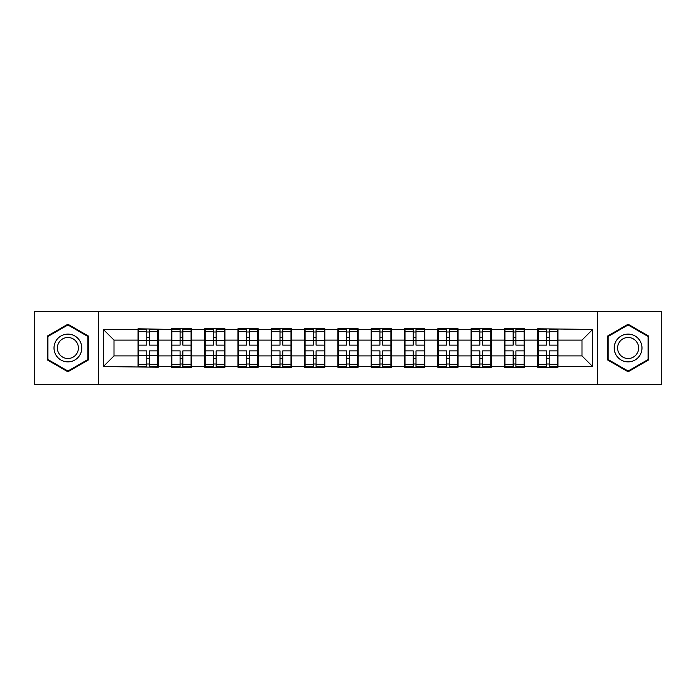 <?xml version="1.0" encoding="UTF-8"?>
<svg xmlns="http://www.w3.org/2000/svg" width="696" height="696" viewBox="0 0 696 696"><rect width="100%" height="100%" fill="white"/><g stroke="black" fill="none" stroke-linecap="round" stroke-linejoin="round"><path stroke-width="1.04" d="M597.577 384.618L661.2 384.618L661.2 311.382L597.577 311.382L597.577 384.618L98.423 384.618L98.423 311.382L34.8 311.382L34.8 384.618L98.423 384.618M557.975 346.399L557.444 346.399M538.226 346.399L537.695 346.399M537.695 349.601L538.226 349.601M557.444 349.601L557.975 349.601M524.671 346.399L524.132 346.399M504.922 346.399L504.382 346.399M504.382 349.601L504.922 349.601M524.132 349.601L524.671 349.601M491.367 346.399L490.828 346.399M471.618 346.399L471.079 346.399M471.079 349.601L471.618 349.601M490.828 349.601L491.367 349.601M458.055 346.399L457.524 346.399M438.306 346.399L437.775 346.399M437.775 349.601L438.306 349.601M457.524 349.601L458.055 349.601M424.751 346.399L424.221 346.399M405.002 346.399L404.472 346.399M404.472 349.601L405.002 349.601M424.221 349.601L424.751 349.601M391.448 346.399L390.917 346.399M371.699 346.399L371.168 346.399M371.168 349.601L371.699 349.601M390.917 349.601L391.448 349.601M358.144 346.399L357.605 346.399M338.395 346.399L337.856 346.399M337.856 349.601L338.395 349.601M357.605 349.601L358.144 349.601M324.832 346.399L324.301 346.399M305.083 346.399L304.552 346.399M304.552 349.601L305.083 349.601M324.301 349.601L324.832 349.601M291.528 346.399L290.998 346.399M271.779 346.399L271.249 346.399M271.249 349.601L271.779 349.601M290.998 349.601L291.528 349.601M258.225 346.399L257.694 346.399M238.476 346.399L237.945 346.399M237.945 349.601L238.476 349.601M257.694 349.601L258.225 349.601M224.921 346.399L224.382 346.399M205.172 346.399L204.633 346.399M204.633 349.601L205.172 349.601M224.382 349.601L224.921 349.601M191.618 346.399L191.078 346.399M171.869 346.399L171.329 346.399M171.329 349.601L171.869 349.601M191.078 349.601L191.618 349.601M597.577 311.382L98.423 311.382M581.995 355.9L581.995 340.1L557.975 340.1L557.975 355.9L581.995 355.9L592.67 366.575L592.67 329.425L537.695 328.782L537.695 340.1L524.671 340.1L524.671 355.9L537.695 355.9L537.695 340.1M592.67 366.575L557.975 366.575L557.975 367.218L537.695 367.218L537.695 366.575L524.671 366.575L524.671 367.218L504.382 367.218L504.382 366.575L491.367 366.575L491.367 367.218L471.079 367.218L471.079 366.575L458.055 366.575L458.055 367.218L437.775 367.218L437.775 366.575L424.751 366.575L424.751 367.218L404.472 367.218L404.472 366.575L391.448 366.575L391.448 367.218L371.168 367.218L371.168 366.575L358.144 366.575L358.144 367.218L337.856 367.218L337.856 366.575L324.832 366.575L324.832 367.218L304.552 367.218L304.552 366.575L291.528 366.575L291.528 367.218L271.249 367.218L271.249 366.575L258.225 366.575L258.225 367.218L237.945 367.218L237.945 366.575L224.921 366.575L224.921 367.218L204.633 367.218L204.633 366.575L191.618 366.575L191.618 367.218L171.329 367.218L171.329 366.575L158.305 366.575L158.305 367.218L103.33 366.575L103.33 329.425L138.025 329.425L138.025 340.1L114.005 340.1L114.005 355.9L138.025 355.9L138.025 340.1M537.695 329.425L524.671 329.425L524.671 328.782L504.382 328.782L504.382 329.425L491.367 329.425L491.367 328.782L471.079 328.782L471.079 329.425L458.055 329.425L458.055 328.782L437.775 328.782L437.775 329.425L424.751 329.425L424.751 328.782L404.472 328.782L404.472 329.425L391.448 329.425L391.448 328.782L371.168 328.782L371.168 329.425L358.144 329.425L358.144 328.782L337.856 328.782L337.856 329.425L324.832 329.425L324.832 328.782L304.552 328.782L304.552 329.425L291.528 329.425L291.528 328.782L271.249 328.782L271.249 329.425L258.225 329.425L258.225 328.782L237.945 328.782L237.945 329.425L224.921 329.425L224.921 328.782L204.633 328.782L204.633 329.425L191.618 329.425L191.618 328.782L171.329 328.782L171.329 329.425L138.025 328.782L138.025 329.425M537.695 355.9L537.695 366.575M524.671 355.9L524.671 366.575M524.671 329.425L524.671 340.1M491.367 355.9L504.382 355.9L504.382 340.1L491.367 340.1L491.367 366.575M504.382 355.9L504.382 366.575M504.382 329.425L504.382 340.1M491.367 329.425L491.367 340.1M458.055 355.9L471.079 355.9L471.079 340.1L458.055 340.1L458.055 366.575M471.079 355.9L471.079 366.575M471.079 329.425L471.079 340.1M458.055 329.425L458.055 340.1M424.751 355.9L437.775 355.9L437.775 340.1L424.751 340.1L424.751 366.575M437.775 355.9L437.775 366.575M437.775 329.425L437.775 340.1M424.751 329.425L424.751 340.1M391.448 355.9L404.472 355.9L404.472 340.1L391.448 340.1L391.448 366.575M404.472 355.9L404.472 366.575M404.472 329.425L404.472 340.1M391.448 329.425L391.448 340.1M358.144 355.9L371.168 355.9L371.168 340.1L358.144 340.1L358.144 366.575M371.168 355.9L371.168 366.575M371.168 329.425L371.168 340.1M358.144 329.425L358.144 340.1M324.832 355.9L337.856 355.9L337.856 340.1L324.832 340.1L324.832 366.575M337.856 355.9L337.856 366.575M337.856 329.425L337.856 340.1M324.832 329.425L324.832 340.1M291.528 355.9L304.552 355.9L304.552 340.1L291.528 340.1L291.528 366.575M304.552 355.9L304.552 366.575M304.552 329.425L304.552 340.1M291.528 329.425L291.528 340.1M258.225 355.9L271.249 355.9L271.249 340.1L258.225 340.1L258.225 366.575M271.249 355.9L271.249 366.575M271.249 329.425L271.249 340.1M258.225 329.425L258.225 340.1M224.921 355.9L237.945 355.9L237.945 340.1L224.921 340.1L224.921 366.575M237.945 355.9L237.945 366.575M237.945 329.425L237.945 340.1M224.921 329.425L224.921 340.1M191.618 355.9L204.633 355.9L204.633 340.1L191.618 340.1L191.618 366.575M204.633 355.9L204.633 366.575M204.633 329.425L204.633 340.1M191.618 329.425L191.618 340.1M158.305 355.9L171.329 355.9L171.329 340.1L158.305 340.1L158.305 366.575M171.329 355.9L171.329 366.575M171.329 329.425L171.329 340.1M158.305 329.425L158.305 340.1M158.305 346.399L157.774 346.399M138.556 346.399L138.025 346.399M138.025 349.601L138.556 349.601M157.774 349.601L158.305 349.601M138.025 355.9L138.025 366.575M114.005 355.9L103.33 366.575M103.33 329.425L114.005 340.1M557.975 355.9L557.975 366.575M557.975 329.425L557.975 340.1M592.67 329.425L581.995 340.1M67.895 324.214L47.293 336.107L47.293 359.893L67.895 371.786L88.496 359.893L88.496 336.107L67.895 324.214M607.504 359.893L628.105 371.786L648.707 359.893L648.707 336.107L628.105 324.214L607.504 336.107L607.504 359.893M157.774 350.88L157.774 366.679L149.553 366.679L149.553 350.88L157.774 350.88L157.774 329.321L149.553 329.321L149.553 331.661L157.774 331.661M138.556 340.431L146.778 340.431L146.778 329.321L138.556 329.321L138.556 350.88L146.778 350.88L146.778 366.679L138.556 366.679L138.556 364.339L146.778 364.339M146.778 337.342L149.553 337.342M149.553 331.992L146.778 331.992M146.778 340.457L149.553 340.457M146.778 340.431L146.778 345.12L138.556 345.12M138.556 331.661L146.778 331.661M146.778 355.543L149.553 355.543M146.778 364.008L149.553 364.008M146.778 358.657L149.553 358.657M138.556 350.88L138.556 364.339M149.553 364.339L157.774 364.339M149.553 331.661L149.553 345.12L157.774 345.12M191.078 350.88L191.078 366.679L182.857 366.679L182.857 350.88L191.078 350.88L191.078 329.321L182.857 329.321L182.857 331.661L191.078 331.661M171.869 340.431L180.081 340.431L180.081 329.321L171.869 329.321L171.869 350.88L180.081 350.88L180.081 366.679L171.869 366.679L171.869 364.339L180.081 364.339M180.081 337.342L182.857 337.342M182.857 331.992L180.081 331.992M180.081 340.457L182.857 340.457M180.081 340.431L180.081 345.12L171.869 345.12M171.869 331.661L180.081 331.661M180.081 355.543L182.857 355.543M180.081 364.008L182.857 364.008M180.081 358.657L182.857 358.657M171.869 350.88L171.869 364.339M182.857 364.339L191.078 364.339M182.857 331.661L182.857 345.12L191.078 345.12M224.382 350.88L224.382 366.679L216.169 366.679L216.169 350.88L224.382 350.88L224.382 329.321L216.169 329.321L216.169 331.661L224.382 331.661M205.172 340.431L213.394 340.431L213.394 329.321L205.172 329.321L205.172 350.88L213.394 350.88L213.394 366.679L205.172 366.679L205.172 364.339L213.394 364.339M213.394 337.342L216.169 337.342M216.169 331.992L213.394 331.992M213.394 340.457L216.169 340.457M213.394 340.431L213.394 345.12L205.172 345.12M205.172 331.661L213.394 331.661M213.394 355.543L216.169 355.543M213.394 364.008L216.169 364.008M213.394 358.657L216.169 358.657M205.172 350.88L205.172 364.339M216.169 364.339L224.382 364.339M216.169 331.661L216.169 345.12L224.382 345.12M257.694 350.88L257.694 366.679L249.472 366.679L249.472 350.88L257.694 350.88L257.694 329.321L249.472 329.321L249.472 331.661L257.694 331.661M238.476 340.431L246.697 340.431L246.697 329.321L238.476 329.321L238.476 350.88L246.697 350.88L246.697 366.679L238.476 366.679L238.476 364.339L246.697 364.339M246.697 337.342L249.472 337.342M249.472 331.992L246.697 331.992M246.697 340.457L249.472 340.457M246.697 340.431L246.697 345.12L238.476 345.12M238.476 331.661L246.697 331.661M246.697 355.543L249.472 355.543M246.697 364.008L249.472 364.008M246.697 358.657L249.472 358.657M238.476 350.88L238.476 364.339M249.472 364.339L257.694 364.339M249.472 331.661L249.472 345.12L257.694 345.12M290.998 350.88L290.998 366.679L282.776 366.679L282.776 350.88L290.998 350.88L290.998 329.321L282.776 329.321L282.776 331.661L290.998 331.661M271.779 340.431L280.001 340.431L280.001 329.321L271.779 329.321L271.779 350.88L280.001 350.88L280.001 366.679L271.779 366.679L271.779 364.339L280.001 364.339M280.001 337.342L282.776 337.342M282.776 331.992L280.001 331.992M280.001 340.457L282.776 340.457M280.001 340.431L280.001 345.12L271.779 345.12M271.779 331.661L280.001 331.661M280.001 355.543L282.776 355.543M280.001 364.008L282.776 364.008M280.001 358.657L282.776 358.657M271.779 350.88L271.779 364.339M282.776 364.339L290.998 364.339M282.776 331.661L282.776 345.12L290.998 345.12M324.301 350.88L324.301 366.679L316.08 366.679L316.08 350.88L324.301 350.88L324.301 329.321L316.08 329.321L316.08 331.661L324.301 331.661M305.083 340.431L313.304 340.431L313.304 329.321L305.083 329.321L305.083 350.88L313.304 350.88L313.304 366.679L305.083 366.679L305.083 364.339L313.304 364.339M313.304 337.342L316.08 337.342M316.08 331.992L313.304 331.992M313.304 340.457L316.08 340.457M313.304 340.431L313.304 345.12L305.083 345.12M305.083 331.661L313.304 331.661M313.304 355.543L316.08 355.543M313.304 364.008L316.08 364.008M313.304 358.657L316.08 358.657M305.083 350.88L305.083 364.339M316.08 364.339L324.301 364.339M316.08 331.661L316.08 345.12L324.301 345.12M79.909 341.057A13.877 13.877 0 0 0 60.952 335.985A13.877 13.877 0 0 0 55.871 354.943A13.877 13.877 0 0 0 74.829 360.015A13.877 13.877 0 0 0 79.909 341.057M76.995 342.745A10.51 10.51 0 0 0 62.64 338.9A10.51 10.51 0 0 0 58.795 353.255A10.51 10.51 0 0 0 73.15 357.1A10.51 10.51 0 0 0 76.995 342.745M67.895 371.046L47.928 359.527L47.928 336.473L67.895 324.954L87.853 336.473L87.853 359.527L67.895 371.046M640.129 341.057A13.877 13.877 0 0 0 621.171 335.985A13.877 13.877 0 0 0 616.091 354.943A13.877 13.877 0 0 0 635.048 360.015A13.877 13.877 0 0 0 640.129 341.057M637.205 342.745A10.51 10.51 0 0 0 622.85 338.9A10.51 10.51 0 0 0 619.005 353.255A10.51 10.51 0 0 0 633.36 357.1A10.51 10.51 0 0 0 637.205 342.745M628.105 371.046L608.147 359.527L608.147 336.473L628.105 324.954L648.072 336.473L648.072 359.527L628.105 371.046M357.605 350.88L357.605 366.679L349.392 366.679L349.392 350.88L357.605 350.88L357.605 329.321L349.392 329.321L349.392 331.661L357.605 331.661M338.395 340.431L346.608 340.431L346.608 329.321L338.395 329.321L338.395 350.88L346.608 350.88L346.608 366.679L338.395 366.679L338.395 364.339L346.608 364.339M346.608 337.342L349.392 337.342M349.392 331.992L346.608 331.992M346.608 340.457L349.392 340.457M346.608 340.431L346.608 345.12L338.395 345.12M338.395 331.661L346.608 331.661M346.608 355.543L349.392 355.543M346.608 364.008L349.392 364.008M346.608 358.657L349.392 358.657M338.395 350.88L338.395 364.339M349.392 364.339L357.605 364.339M349.392 331.661L349.392 345.12L357.605 345.12M390.917 350.88L390.917 366.679L382.696 366.679L382.696 350.88L390.917 350.88L390.917 329.321L382.696 329.321L382.696 331.661L390.917 331.661M371.699 340.431L379.92 340.431L379.92 329.321L371.699 329.321L371.699 350.88L379.92 350.88L379.92 366.679L371.699 366.679L371.699 364.339L379.92 364.339M379.92 337.342L382.696 337.342M382.696 331.992L379.92 331.992M379.92 340.457L382.696 340.457M379.92 340.431L379.92 345.12L371.699 345.12M371.699 331.661L379.92 331.661M379.92 355.543L382.696 355.543M379.92 364.008L382.696 364.008M379.92 358.657L382.696 358.657M371.699 350.88L371.699 364.339M382.696 364.339L390.917 364.339M382.696 331.661L382.696 345.12L390.917 345.12M424.221 350.88L424.221 366.679L415.999 366.679L415.999 350.88L424.221 350.88L424.221 329.321L415.999 329.321L415.999 331.661L424.221 331.661M405.002 340.431L413.224 340.431L413.224 329.321L405.002 329.321L405.002 350.88L413.224 350.88L413.224 366.679L405.002 366.679L405.002 364.339L413.224 364.339M413.224 337.342L415.999 337.342M415.999 331.992L413.224 331.992M413.224 340.457L415.999 340.457M413.224 340.431L413.224 345.12L405.002 345.12M405.002 331.661L413.224 331.661M413.224 355.543L415.999 355.543M413.224 364.008L415.999 364.008M413.224 358.657L415.999 358.657M405.002 350.88L405.002 364.339M415.999 364.339L424.221 364.339M415.999 331.661L415.999 345.12L424.221 345.12M457.524 350.88L457.524 366.679L449.303 366.679L449.303 350.88L457.524 350.88L457.524 329.321L449.303 329.321L449.303 331.661L457.524 331.661M438.306 340.431L446.527 340.431L446.527 329.321L438.306 329.321L438.306 350.88L446.527 350.88L446.527 366.679L438.306 366.679L438.306 364.339L446.527 364.339M446.527 337.342L449.303 337.342M449.303 331.992L446.527 331.992M446.527 340.457L449.303 340.457M446.527 340.431L446.527 345.12L438.306 345.12M438.306 331.661L446.527 331.661M446.527 355.543L449.303 355.543M446.527 364.008L449.303 364.008M446.527 358.657L449.303 358.657M438.306 350.88L438.306 364.339M449.303 364.339L457.524 364.339M449.303 331.661L449.303 345.12L457.524 345.12M490.828 350.88L490.828 366.679L482.606 366.679L482.606 350.88L490.828 350.88L490.828 329.321L482.606 329.321L482.606 331.661L490.828 331.661M471.618 340.431L479.831 340.431L479.831 329.321L471.618 329.321L471.618 350.88L479.831 350.88L479.831 366.679L471.618 366.679L471.618 364.339L479.831 364.339M479.831 337.342L482.606 337.342M482.606 331.992L479.831 331.992M479.831 340.457L482.606 340.457M479.831 340.431L479.831 345.12L471.618 345.12M471.618 331.661L479.831 331.661M479.831 355.543L482.606 355.543M479.831 364.008L482.606 364.008M479.831 358.657L482.606 358.657M471.618 350.88L471.618 364.339M482.606 364.339L490.828 364.339M482.606 331.661L482.606 345.12L490.828 345.12M524.132 350.88L524.132 366.679L515.919 366.679L515.919 350.88L524.132 350.88L524.132 329.321L515.919 329.321L515.919 331.661L524.132 331.661M504.922 340.431L513.143 340.431L513.143 329.321L504.922 329.321L504.922 350.88L513.143 350.88L513.143 366.679L504.922 366.679L504.922 364.339L513.143 364.339M513.143 337.342L515.919 337.342M515.919 331.992L513.143 331.992M513.143 340.457L515.919 340.457M513.143 340.431L513.143 345.12L504.922 345.12M504.922 331.661L513.143 331.661M513.143 355.543L515.919 355.543M513.143 364.008L515.919 364.008M513.143 358.657L515.919 358.657M504.922 350.88L504.922 364.339M515.919 364.339L524.132 364.339M515.919 331.661L515.919 345.12L524.132 345.12M557.444 350.88L557.444 366.679L549.222 366.679L549.222 350.88L557.444 350.88L557.444 329.321L549.222 329.321L549.222 331.661L557.444 331.661M538.226 340.431L546.447 340.431L546.447 329.321L538.226 329.321L538.226 350.88L546.447 350.88L546.447 366.679L538.226 366.679L538.226 364.339L546.447 364.339M546.447 337.342L549.222 337.342M549.222 331.992L546.447 331.992M546.447 340.457L549.222 340.457M546.447 340.431L546.447 345.12L538.226 345.12M538.226 331.661L546.447 331.661M546.447 355.543L549.222 355.543M546.447 364.008L549.222 364.008M546.447 358.657L549.222 358.657M538.226 350.88L538.226 364.339M549.222 364.339L557.444 364.339M549.222 331.661L549.222 345.12L557.444 345.12M138.556 355.569L146.778 355.569M149.553 355.569L157.774 355.569M149.553 340.431L157.774 340.431M171.869 355.569L180.081 355.569M182.857 355.569L191.078 355.569M182.857 340.431L191.078 340.431M205.172 355.569L213.394 355.569M216.169 355.569L224.382 355.569M216.169 340.431L224.382 340.431M238.476 355.569L246.697 355.569M249.472 355.569L257.694 355.569M249.472 340.431L257.694 340.431M271.779 355.569L280.001 355.569M282.776 355.569L290.998 355.569M282.776 340.431L290.998 340.431M305.083 355.569L313.304 355.569M316.08 355.569L324.301 355.569M316.08 340.431L324.301 340.431M338.395 355.569L346.608 355.569M349.392 355.569L357.605 355.569M349.392 340.431L357.605 340.431M371.699 355.569L379.92 355.569M382.696 355.569L390.917 355.569M382.696 340.431L390.917 340.431M405.002 355.569L413.224 355.569M415.999 355.569L424.221 355.569M415.999 340.431L424.221 340.431M438.306 355.569L446.527 355.569M449.303 355.569L457.524 355.569M449.303 340.431L457.524 340.431M471.618 355.569L479.831 355.569M482.606 355.569L490.828 355.569M482.606 340.431L490.828 340.431M504.922 355.569L513.143 355.569M515.919 355.569L524.132 355.569M515.919 340.431L524.132 340.431M538.226 355.569L546.447 355.569M549.222 355.569L557.444 355.569M549.222 340.431L557.444 340.431"/></g></svg>
